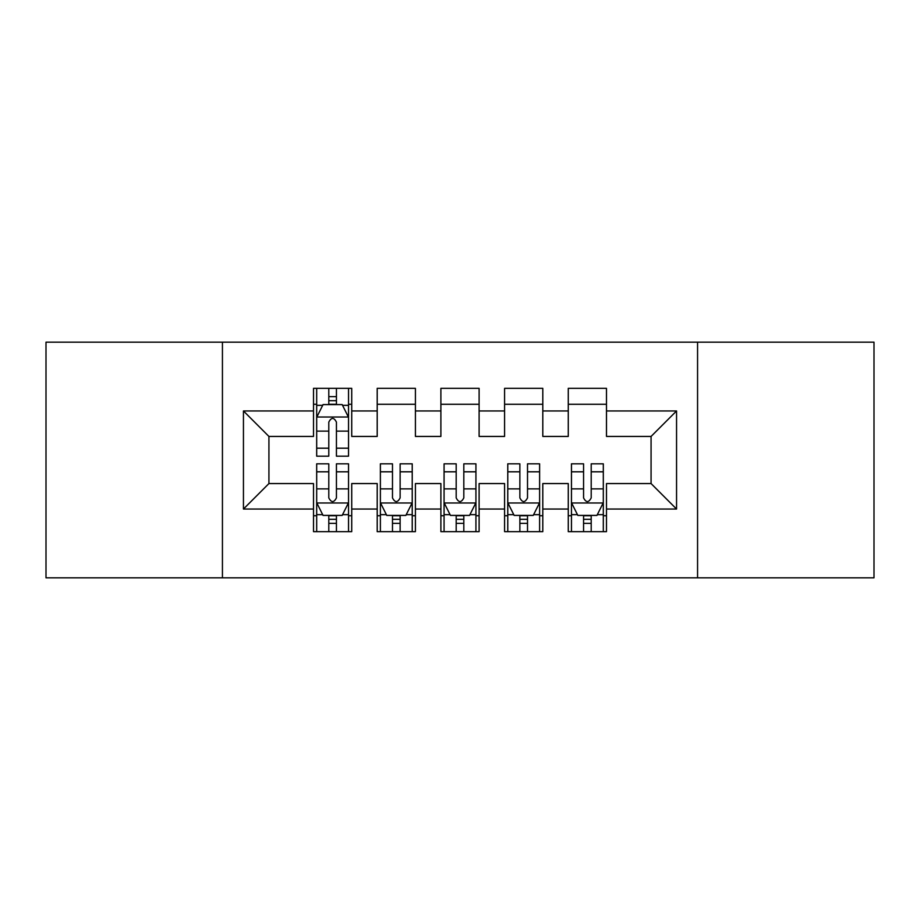 <?xml version="1.0" encoding="UTF-8"?>
<svg xmlns="http://www.w3.org/2000/svg" width="920" height="920" viewBox="0 0 920 920"><rect width="100%" height="100%" fill="white"/><g stroke="black" fill="none" stroke-linecap="round" stroke-linejoin="round"><path stroke-width="1.38" d="M697.567 577.829L874 577.829L874 342.171L697.567 342.171L697.567 577.829L222.433 577.829L222.433 342.171L46 342.171L46 577.829L222.433 577.829M697.567 342.171L222.433 342.171M243.443 509.047L243.443 410.952L313.513 410.952L313.513 436.436L268.927 436.436L268.927 483.563L243.443 509.047L313.513 509.047L313.513 531.656L351.728 531.656L351.728 509.047L377.2 509.047L377.2 531.656L415.414 531.656L415.414 509.047L440.887 509.047L440.887 531.656L479.113 531.656L479.113 509.047L504.585 509.047L504.585 531.656L542.8 531.656L542.8 509.047L568.272 509.047L568.272 531.656L606.487 531.656L606.487 483.563L651.072 483.563L651.072 436.436L606.487 436.436L606.487 410.952L676.556 410.952L676.556 509.047L606.487 509.047M606.487 410.952L606.487 388.343L568.272 388.343L568.272 410.952L542.8 410.952L542.8 388.343L504.585 388.343L504.585 410.952L479.113 410.952L479.113 388.343L440.887 388.343L440.887 410.952L415.414 410.952L415.414 388.343L377.2 388.343L377.2 410.952L351.728 410.952L351.728 388.343L313.513 388.343L313.513 410.952M542.8 509.047L542.8 483.563L568.272 483.563L568.272 509.047M676.556 410.952L651.072 436.436M479.113 509.047L479.113 483.563L504.585 483.563L504.585 509.047M568.272 410.952L568.272 436.436L542.8 436.436L542.8 410.952M415.414 509.047L415.414 483.563L440.887 483.563L440.887 509.047M504.585 410.952L504.585 436.436L479.113 436.436L479.113 410.952M351.728 509.047L351.728 483.563L377.2 483.563L377.2 509.047M440.887 410.952L440.887 436.436L415.414 436.436L415.414 410.952M268.927 483.563L313.513 483.563L313.513 509.047M377.2 410.952L377.2 436.436L351.728 436.436L351.728 410.952M568.272 404.271L606.487 404.271M504.585 404.271L542.8 404.271M440.887 404.271L479.113 404.271M377.2 404.271L415.414 404.271M313.513 404.271L316.687 404.271M348.542 404.271L351.728 404.271M313.513 515.729L316.687 515.729M348.542 515.729L351.728 515.729M377.2 515.729L380.385 515.729M412.229 515.729L415.414 515.729M440.887 515.729L444.072 515.729M475.928 515.729L479.113 515.729M504.585 515.729L507.771 515.729M539.615 515.729L542.8 515.729M568.272 515.729L571.458 515.729M603.313 515.729L606.487 515.729M243.443 410.952L268.927 436.436M651.072 483.563L676.556 509.047M336.433 396.623L328.796 396.623M348.542 448.19L336.433 448.19L336.433 456.182L348.542 456.182L348.542 417.323L342.171 404.593L323.058 404.593L316.687 417.323L316.687 456.182L328.796 456.182L328.796 448.19L316.687 448.19M316.687 417.323L316.687 388.343M348.542 417.323L348.542 388.343M328.796 404.593L328.796 388.343M336.433 388.343L336.433 404.593M336.433 448.19L336.433 422.107C333.891 417.197 331.349 417.197 328.796 422.107L328.796 448.19M336.433 404.271L328.796 404.271M328.796 523.376L336.433 523.376M316.687 471.81L328.796 471.81L328.796 463.818L316.687 463.818L316.687 502.676L323.058 515.407L342.171 515.407L348.542 502.676L348.542 463.818L336.433 463.818L336.433 471.81L348.542 471.81M348.542 502.676L348.542 531.656M316.687 502.676L316.687 531.656M336.433 515.407L336.433 531.656M328.796 531.656L328.796 515.407M328.796 471.81L328.796 497.892C331.338 502.803 333.891 502.803 336.433 497.892L336.433 471.81M328.796 515.729L336.433 515.729M392.483 523.376L400.131 523.376M380.385 471.81L392.483 471.81L392.483 463.818L380.385 463.818L380.385 502.676L386.756 515.407L405.858 515.407L412.229 502.676L412.229 463.818L400.131 463.818L400.131 471.81L412.229 471.81M412.229 502.676L412.229 531.656M380.385 502.676L380.385 531.656M400.131 515.407L400.131 531.656M392.483 531.656L392.483 515.407M392.483 471.81L392.483 497.892C395.025 502.803 397.578 502.803 400.131 497.892L400.131 471.81M392.483 515.729L400.131 515.729M456.182 523.376L463.818 523.376M444.072 471.81L456.182 471.81L456.182 463.818L444.072 463.818L444.072 502.676L450.443 515.407L469.556 515.407L475.928 502.676L475.928 463.818L463.818 463.818L463.818 471.81L475.928 471.81M475.928 502.676L475.928 531.656M444.072 502.676L444.072 531.656M463.818 515.407L463.818 531.656M456.182 531.656L456.182 515.407M456.182 471.81L456.182 497.892C458.723 502.803 461.265 502.803 463.818 497.892L463.818 471.81M456.182 515.729L463.818 515.729M519.869 523.376L527.516 523.376M507.771 471.81L519.869 471.81L519.869 463.818L507.771 463.818L507.771 502.676L514.142 515.407L533.243 515.407L539.615 502.676L539.615 463.818L527.516 463.818L527.516 471.81L539.615 471.81M539.615 502.676L539.615 531.656M507.771 502.676L507.771 531.656M527.516 515.407L527.516 531.656M519.869 531.656L519.869 515.407M519.869 471.81L519.869 497.892C522.41 502.803 524.963 502.803 527.516 497.892L527.516 471.81M519.869 515.729L527.516 515.729M583.567 523.376L591.203 523.376M571.458 471.81L583.567 471.81L583.567 463.818L571.458 463.818L571.458 502.676L577.829 515.407L596.942 515.407L603.313 502.676L603.313 463.818L591.203 463.818L591.203 471.81L603.313 471.81M603.313 502.676L603.313 531.656M571.458 502.676L571.458 531.656M591.203 515.407L591.203 531.656M583.567 531.656L583.567 515.407M583.567 471.81L583.567 497.892C586.109 502.803 588.65 502.803 591.203 497.892L591.203 471.81M583.567 515.729L591.203 515.729M348.381 417.013L316.848 417.013M316.687 405.352L322.678 405.352M342.55 405.352L348.542 405.352M328.796 431.123L316.687 431.123M348.542 431.123L336.433 431.123M336.433 400.683L328.796 400.683M316.848 502.987L348.381 502.987M348.542 514.648L342.55 514.648M322.678 514.648L316.687 514.648M336.433 488.876L348.542 488.876M316.687 488.876L328.796 488.876M328.796 519.317L336.433 519.317M380.546 502.987L412.068 502.987M412.229 514.648L406.249 514.648M386.377 514.648L380.385 514.648M400.131 488.876L412.229 488.876M380.385 488.876L392.483 488.876M392.483 519.317L400.131 519.317M444.233 502.987L475.766 502.987M475.928 514.648L469.936 514.648M450.064 514.648L444.072 514.648M463.818 488.876L475.928 488.876M444.072 488.876L456.182 488.876M456.182 519.317L463.818 519.317M507.932 502.987L539.453 502.987M539.615 514.648L533.623 514.648M513.751 514.648L507.771 514.648M527.516 488.876L539.615 488.876M507.771 488.876L519.869 488.876M519.869 519.317L527.516 519.317M571.619 502.987L603.152 502.987M603.313 514.648L597.321 514.648M577.449 514.648L571.458 514.648M591.203 488.876L603.313 488.876M571.458 488.876L583.567 488.876M583.567 519.317L591.203 519.317"/></g></svg>
